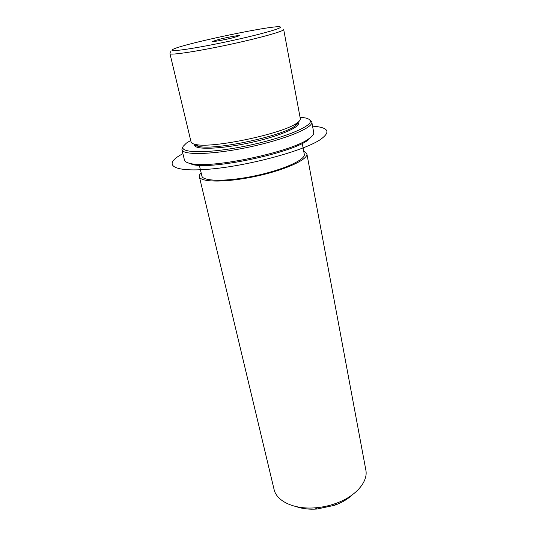 <?xml version="1.0" encoding="UTF-8"?>
<svg xmlns="http://www.w3.org/2000/svg" width="536" height="536" viewBox="0 0 536 536"><rect width="100%" height="100%" fill="white"/><g stroke="black" fill="none" stroke-linecap="round" stroke-linejoin="round"><path stroke-width="0.8" d="M170.381 51.737L169.966 53.66L191.057 141.96C191.345 143.159 193.04 144.023 196.143 144.553C212.96 148.519 282.988 133.631 296.743 123.173C299.356 121.424 300.555 119.943 300.328 118.731L300.328 118.704M194.347 144.171C194.782 145.229 196.397 146.006 199.191 146.496C215.331 150.341 281.567 136.258 294.746 126.181C297.105 124.6 298.264 123.233 298.224 122.094M194.327 144.164L194.588 145.249C195.205 149.879 219.84 149.175 248.396 143.079C276.965 137.035 299.758 127.655 298.445 123.173L298.445 123.173M199.352 165.309L201.898 176.016C202.742 181.55 227.231 181.784 255.35 175.775C283.477 169.832 305.755 159.654 304.281 154.254L302.25 143.44M201.101 172.666L199.486 174.997L199.345 176.632C200.223 182.441 225.911 182.702 255.478 176.384C285.065 170.133 308.421 159.44 306.867 153.778L303.644 150.871M199.345 176.632L274.064 489.402C276.476 501.127 293.916 509.548 315.081 507.84C322.203 507.297 329.124 505.823 335.844 503.425C355.877 496.376 368.386 481.596 365.82 469.898L365.807 469.811M296.18 506.607C302.25 508.751 309.192 509.562 316.99 509.033L334.585 505.294C341.928 502.601 347.938 499.043 352.608 494.607M219.532 39.235C227.981 37.145 240.054 34.981 239.847 35.611L233.006 37.755C224.45 39.885 212.189 42.069 212.511 41.426L219.532 39.235M190.702 140.479L186.468 143.045L183.218 146.281C178.823 153.182 206.889 153.825 244.262 146.335C281.635 138.931 312.609 126.429 310.223 120.814C309.815 119.474 308.059 118.49 304.964 117.86L300.053 117.237M182.595 147.273L181.918 149.665C182.655 155.453 213.301 154.723 249.247 147.052C285.199 139.44 313.493 127.642 311.811 122.054L309.641 119.836M187.057 162.488L192.866 164.639C213.295 169.691 291.296 153.108 307.905 140.191L312.334 135.856M181.918 149.665L184.444 160.016C184.86 161.698 187.158 162.924 191.352 163.701C212.129 168.813 291.999 151.835 308.904 138.71C312.421 136.298 314.022 134.241 313.714 132.539L311.811 122.054M312.555 126.134C329.01 127.401 331.335 132.07 319.516 140.137C301.869 151.433 247.089 166.073 209.187 169.175C171.105 172.418 162.468 164.217 182.903 153.691M280.429 27.182C280.784 23.262 178.803 44.589 172.398 49.727C168.344 52.24 191.633 49.078 222.963 42.538C254.278 36.026 281.333 28.683 280.429 27.182M169.966 53.66C169.838 55.476 196.122 51.617 227.539 44.93C258.962 38.257 284.536 31.101 283.685 29.487L283.678 29.44M294.746 126.181L296.743 123.173M199.191 146.496L196.143 144.553M365.82 469.898L306.867 153.778M334.585 505.294L335.844 503.425M316.99 509.033L315.081 507.84M300.328 118.731L283.685 29.487M307.905 140.191L308.904 138.71M192.866 164.639L191.352 163.701"/></g></svg>
